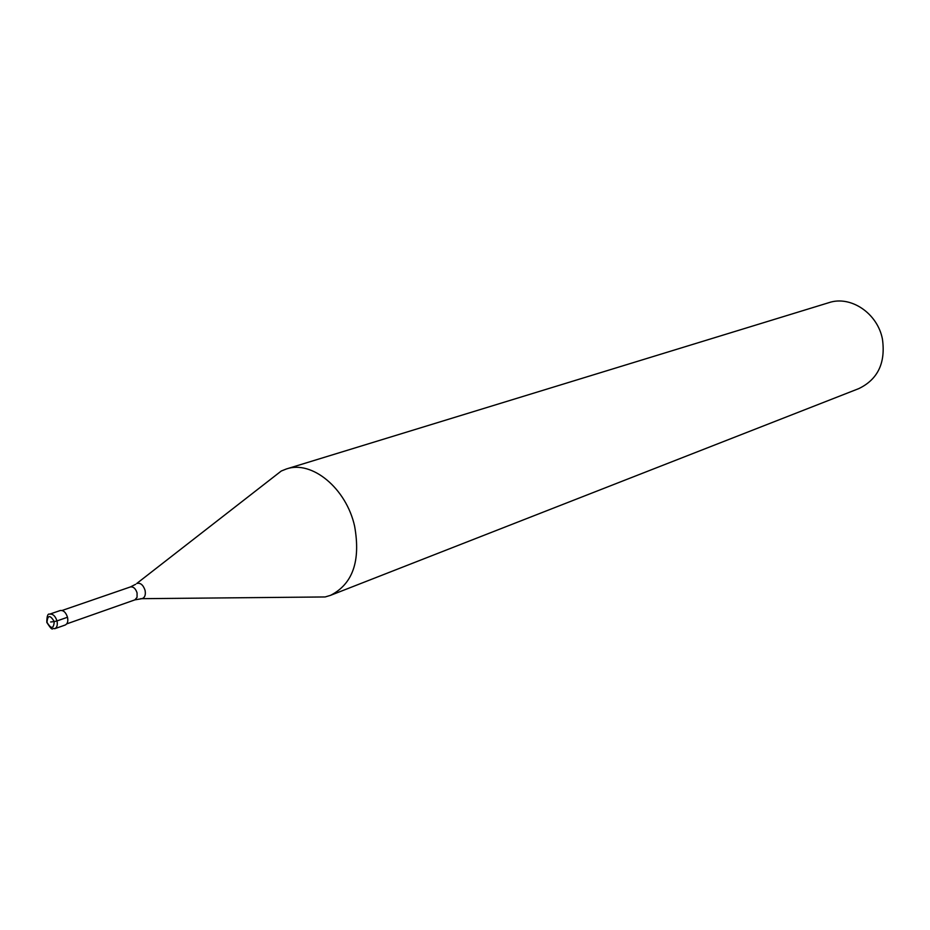 <?xml version="1.0" encoding="UTF-8"?>
<svg xmlns="http://www.w3.org/2000/svg" width="930" height="930" viewBox="0 0 930 930"><rect width="100%" height="100%" fill="white"/><g stroke="black" fill="none" stroke-linecap="round" stroke-linejoin="round"><path stroke-width="1.4" d="M67.506 617.253C68.309 621.275 67.541 623.856 65.216 625.018L54.696 628.727C57.032 627.564 57.788 624.96 56.986 620.926L67.506 617.253C65.856 612.324 63.414 610.092 60.171 610.545L49.627 614.172C52.87 613.719 55.323 615.974 56.986 620.926L54.254 621.589C53.638 629.017 51.231 629.285 47.011 622.379C47.616 614.951 50.022 614.683 54.254 621.589L50.627 621.984M62.078 610.487L130.374 586.958C133.374 586.528 135.606 588.504 137.07 592.887L137.059 597.339L134.873 599.873L142.069 598.641C144.894 597.583 145.894 594.793 145.057 590.294C143.174 584.842 140.418 582.564 136.78 583.459L281.267 471.022L286.44 468.952C311.852 459.99 346.332 488.331 354.632 526.275C360.794 561.011 352.749 584.04 330.487 595.363L325.14 596.955L311.306 597.083M286.44 468.952L828.909 302.657C850.648 295.24 877.56 313.236 882.431 339.09C885.755 362.84 877.897 379.347 858.843 388.589L330.487 595.363M281.267 471.022L270.351 479.52M325.14 596.955L140.686 598.688M130.374 586.958L135.664 584.284M49.627 614.172C47.802 613.405 46.86 616.148 46.791 622.403C53.719 633.132 51.58 627.192 54.696 628.727M66.739 623.879L134.873 599.873"/></g></svg>
